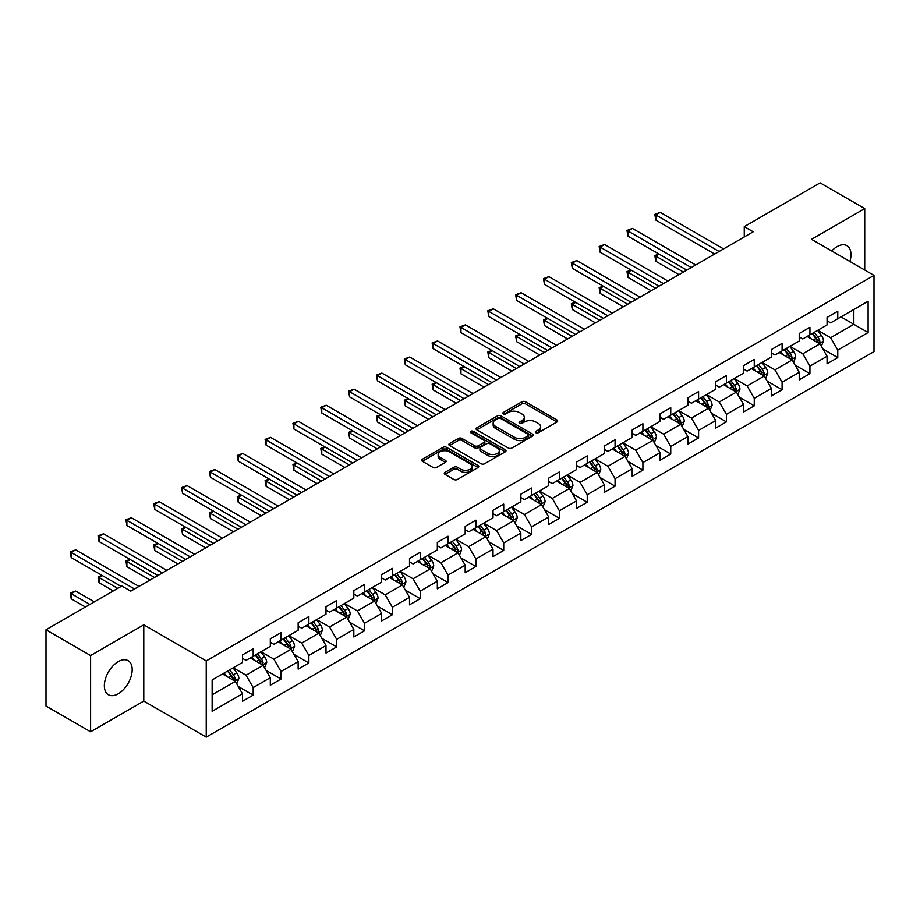 <?xml version="1.0" encoding="UTF-8"?>
<svg xmlns="http://www.w3.org/2000/svg" width="920" height="920" viewBox="0 0 920 920"><rect width="100%" height="100%" fill="white"/><g stroke="black" fill="none" stroke-linecap="round" stroke-linejoin="round"><path stroke-width="1.38" d="M535.889 432.722A1.736 1 0 0 0 538.338 432.722L556.957 421.981A2.472 1.426 0 0 0 557.681 420.969A2.472 1.426 0 0 0 556.957 419.957L525.423 401.752A2.472 1.426 0 0 0 521.928 401.752L503.309 412.505A1.736 1 0 0 0 502.803 413.206A1.736 1 0 0 0 503.309 413.919A1.736 1 0 0 0 505.758 413.919L508.173 412.528A7.923 4.577 0 0 1 519.386 412.528L522.008 414.046A7.923 4.577 0 0 1 524.331 417.277A7.923 4.577 0 0 1 522.008 420.52L519.604 421.912A1.736 1 0 0 0 519.098 422.613A1.736 1 0 0 0 519.604 423.327A1.736 1 0 0 0 522.054 423.327L524.457 421.935A7.923 4.577 0 0 1 535.67 421.935L538.303 423.453A7.923 4.577 0 0 1 540.626 426.684A7.923 4.577 0 0 1 538.303 429.916L535.889 431.308A1.736 1 0 0 0 535.382 432.02A1.736 1 0 0 0 535.889 432.722L535.889 431.308M118.266 693.772A19.688 11.362 120 0 0 131.135 676.418A19.688 11.362 120 0 0 128.11 660.652A19.688 11.362 120 0 0 118.266 661.618A19.688 11.362 120 0 0 105.409 678.971A19.688 11.362 120 0 0 108.433 694.738A19.688 11.362 120 0 0 118.266 693.772M849.907 261.464A19.688 11.362 120 0 0 846.906 245.663A19.688 11.362 120 0 0 837.062 246.629A19.688 11.362 120 0 0 831.703 250.964M445.027 472.339A2.472 1.426 0 0 0 444.303 473.351A2.472 1.426 0 0 0 445.027 474.363L453.87 479.469A2.472 1.426 0 0 0 457.378 479.469L478.043 467.544A2.472 1.426 0 0 0 478.768 466.532A2.472 1.426 0 0 0 478.043 465.52L446.51 447.315A2.472 1.426 0 0 0 443.014 447.315L422.349 459.252A2.472 1.426 0 0 0 421.613 460.264A2.472 1.426 0 0 0 422.349 461.265L433.032 467.44A2.472 1.426 0 0 0 436.528 467.44L445.372 462.334A2.472 1.426 0 0 0 446.108 461.322A2.472 1.426 0 0 0 445.372 460.31L440.082 457.251A6.624 3.829 0 0 1 438.138 454.549A6.624 3.829 0 0 1 442.232 451.007A6.624 3.829 0 0 1 449.454 451.835L470.2 463.829A6.624 3.829 0 0 1 472.144 466.532A6.624 3.829 0 0 1 468.061 470.062A6.624 3.829 0 0 1 460.839 469.234L457.378 467.233A2.472 1.426 0 0 0 453.87 467.233L445.027 472.339L445.027 474.363L453.87 469.292L453.87 467.233M143.784 624.841L90.609 655.546L46 629.786L46 706.031L90.609 731.779L143.784 701.086L206.241 737.138L206.241 660.905L143.784 624.841L143.784 701.086M864.719 270.02L864.719 208.61L811.543 239.315L874 275.379L206.241 660.905M864.719 208.61L820.111 182.861L744.269 226.642L744.269 236.946M46 629.786L121.842 586.005L130.766 591.157L753.192 231.794L744.269 226.642M508.346 448.028A2.472 1.426 0 0 0 511.853 448.028L532.519 436.091A2.472 1.426 0 0 0 533.243 435.079A2.472 1.426 0 0 0 532.519 434.067L500.986 415.863A2.472 1.426 0 0 0 497.49 415.863L476.813 427.8A2.472 1.426 0 0 0 476.088 428.812A2.472 1.426 0 0 0 476.813 429.824L508.346 448.028M471.466 433.101A1.736 1 0 0 1 473.225 433.343L473.225 431.284L505.287 449.788A2.472 1.426 0 0 1 506.011 450.8A2.472 1.426 0 0 1 505.287 451.812L484.61 463.749A2.472 1.426 0 0 1 481.114 463.749L449.581 445.544L458.424 440.473L458.424 438.414L449.581 443.52A2.472 1.426 0 0 0 448.856 444.532A2.472 1.426 0 0 0 449.581 445.544L449.581 443.52M458.424 440.473A2.472 1.426 0 0 1 461.932 440.473L461.932 438.414A2.472 1.426 0 0 0 458.424 438.414M461.932 438.414L474.72 445.797A2.472 1.426 0 0 0 478.216 445.797L484.092 442.405A2.472 1.426 0 0 0 484.817 441.404A2.472 1.426 0 0 0 484.092 440.392L470.775 432.699A1.736 1 0 0 1 470.269 431.997A1.736 1 0 0 1 471.339 431.066A1.736 1 0 0 1 473.225 431.284M206.241 737.138L874 351.612L874 275.379M238.28 686.504L253.184 695.106L253.184 687.585L270.308 677.695L270.308 685.216L281.014 679.029L281.014 671.508L298.149 661.618L298.149 669.139L308.855 662.963L308.855 655.442L325.99 645.553L325.99 653.073L336.697 646.886L336.697 639.365L353.82 629.476L353.82 636.996L364.527 630.821L364.527 623.3L381.662 613.41L381.662 620.931L392.368 614.744L392.368 607.223L409.503 597.333L409.503 604.854L420.21 598.678L420.21 591.157L437.334 581.267L437.334 588.788L448.04 582.601L448.04 575.08L465.175 565.191L465.175 572.712L475.881 566.524L475.881 559.003L493.016 549.113L493.016 556.634L503.723 550.459L503.723 542.938L520.846 533.048L520.846 540.569L531.553 534.382L531.553 526.861L548.688 516.971L548.688 524.492L559.394 518.316L559.394 510.796L576.529 500.905L576.529 508.426L587.236 502.239L587.236 494.718L604.359 484.828L604.359 492.349L615.066 486.174L615.066 478.653L632.201 468.763L632.201 476.284L642.907 470.097L642.907 462.576L660.043 452.686L660.043 460.207L670.749 454.02L670.749 446.499L687.884 436.609L687.884 444.13L698.591 437.954L698.591 430.433L715.714 420.543L715.714 428.065L726.42 421.877L726.42 414.356L743.556 404.466L743.556 411.987L754.262 405.812L754.262 398.291L771.397 388.401L771.397 395.922L782.103 389.735L782.103 382.214L799.227 372.324L799.227 379.845L809.933 373.669L809.933 366.148L827.068 356.258L827.068 363.779L837.775 357.592L837.775 350.072L868.112 332.557L868.112 301.231L853.841 309.476L853.841 324.311L868.112 332.557M253.184 695.106L242.466 701.293L242.466 693.772L212.14 711.286L212.14 679.96L242.466 662.446L242.466 654.925L253.184 648.738L253.184 656.259L270.308 646.369L270.308 638.848L281.014 632.672L281.014 640.193L298.149 630.303L298.149 622.782L308.855 616.595L308.855 624.116L325.99 614.226L325.99 606.706L336.697 600.53L336.697 608.051L353.82 598.161L353.82 590.64L364.527 584.453L364.527 591.974L381.662 582.084L381.662 574.563L392.368 568.387L392.368 575.909L409.503 566.018L409.503 558.497L420.21 552.31L420.21 559.832L437.334 549.941L437.334 542.42L448.04 536.233L448.04 543.754L465.175 533.865L465.175 526.343L475.881 520.168L475.881 527.689L493.016 517.799L493.016 510.278L503.723 504.091L503.723 511.612L520.846 501.722L520.846 494.201L531.553 488.025L531.553 495.546L548.688 485.656L548.688 478.135L559.394 471.948L559.394 479.469L576.529 469.579L576.529 462.058L587.236 455.883L587.236 463.404L604.359 453.514L604.359 445.993L615.066 439.806L615.066 447.327L632.201 437.437L632.201 429.916L642.907 423.729L642.907 431.25L660.043 421.36L660.043 413.839L670.749 407.663L670.749 415.184L687.884 405.294L687.884 397.773L698.591 391.586L698.591 399.107L715.714 389.217L715.714 381.697L726.42 375.521L726.42 383.042L743.556 373.152L743.556 365.631L754.262 359.444L754.262 366.965L771.397 357.075L771.397 349.554L782.103 343.378L782.103 350.899L799.227 341.009L799.227 333.488L809.933 327.301L809.933 334.822L827.068 324.933L827.068 317.411L837.775 311.224L837.775 318.745L868.112 301.231M250.32 657.915L263.166 665.332L246.042 675.222L233.197 667.805M242.466 658.329L246.042 660.387L253.184 656.259M246.042 675.222L253.184 687.585M263.166 665.332L270.308 677.695M278.162 641.838L291.007 649.255L273.884 659.145L261.027 651.728M270.308 642.252L273.884 644.31L281.014 640.193M273.884 659.145L281.014 671.508M291.007 649.255L298.149 661.618M306.003 625.772L318.849 633.19L301.714 643.08L288.868 635.662M298.149 626.186L301.714 628.245L308.855 624.116M301.714 643.08L308.855 655.442M318.849 633.19L325.99 645.553M333.834 609.695L346.69 617.113L329.555 627.003L316.71 619.585M325.99 610.109L329.555 612.168L336.697 608.051M329.555 627.003L336.697 639.365M346.69 617.113L353.82 629.476M361.675 593.63L374.52 601.047L357.397 610.938L344.54 603.52M353.82 594.032L357.397 596.102L364.527 591.974M357.397 610.938L364.527 623.3M374.52 601.047L381.662 613.41M389.516 577.553L402.362 584.971L385.227 594.86L372.381 587.443M381.662 577.967L385.227 580.025L392.368 575.909M385.227 594.86L392.368 607.223M402.362 584.971L409.503 597.333M417.346 561.476L430.203 568.893L413.068 578.795L400.223 571.366M409.503 561.89L413.068 563.948L420.21 559.832M413.068 578.795L420.21 591.157M430.203 568.893L437.334 581.267M445.188 545.41L458.034 552.828L440.91 562.718L428.053 555.3M437.334 545.824L440.91 547.883L448.04 543.754M440.91 562.718L448.04 575.08M458.034 552.828L465.175 565.191M473.029 529.333L485.875 536.751L468.74 546.641L455.894 539.223M465.175 529.747L468.74 531.806L475.881 527.689M468.74 546.641L475.881 559.003M485.875 536.751L493.016 549.113M500.859 513.268L513.716 520.685L496.581 530.575L483.736 523.158M493.016 513.682L496.581 515.74L503.723 511.612M496.581 530.575L503.723 542.938M513.716 520.685L520.846 533.048M528.701 497.191L541.547 504.608L524.423 514.498L511.566 507.081M520.846 497.605L524.423 499.663L531.553 495.546M524.423 514.498L531.553 526.861M541.547 504.608L548.688 516.971M556.542 481.125L569.388 488.543L552.253 498.433L539.408 491.015M548.688 481.528L552.253 483.598L559.394 479.469M552.253 498.433L559.394 510.796M569.388 488.543L576.529 500.905M584.372 465.048L597.23 472.466L580.094 482.356L567.249 474.938M576.529 465.462L580.094 467.521L587.236 463.404M580.094 482.356L587.236 494.718M597.23 472.466L604.359 484.828M612.214 448.971L625.059 456.389L607.936 466.279L595.091 458.861M604.359 449.385L607.936 451.444L615.066 447.327M607.936 466.279L615.066 478.653M625.059 456.389L632.201 468.763M640.056 432.906L652.901 440.323L635.766 450.213L622.92 442.796M632.201 433.32L635.766 435.378L642.907 431.25M635.766 450.213L642.907 462.576M652.901 440.323L660.043 452.686M667.897 416.829L680.742 424.246L663.607 434.136L650.762 426.719M660.043 417.243L663.607 419.301L670.749 415.184M663.607 434.136L670.749 446.499M680.742 424.246L687.884 436.609M695.727 400.763L708.584 408.181L691.449 418.071L678.603 410.653M687.884 401.178L691.449 403.236L698.591 399.107M691.449 418.071L698.591 430.433M708.584 408.181L715.714 420.543M723.568 384.686L736.414 392.104L719.29 401.994L706.433 394.577M715.714 385.1L719.29 387.159L726.42 383.042M719.29 401.994L726.42 414.356M736.414 392.104L743.556 404.466M751.41 368.621L764.255 376.038L747.12 385.928L734.275 378.511M743.556 369.023L747.12 371.093L754.262 366.965M747.12 385.928L754.262 398.291M764.255 376.038L771.397 388.401M779.24 352.544L792.097 359.961L774.962 369.851L762.116 362.434M771.397 352.958L774.962 355.016L782.103 350.899M774.962 369.851L782.103 382.214M792.097 359.961L799.227 372.324M807.081 336.467L819.927 343.884L802.803 353.774L789.946 346.357M799.227 336.881L802.803 338.94L809.933 334.822M802.803 353.774L809.933 366.148M819.927 343.884L827.068 356.258M840.983 316.894L853.841 324.311L830.633 337.709L817.788 330.291M827.068 320.815L830.633 322.874L837.775 318.745M830.633 337.709L837.775 350.072M90.609 655.546L90.609 731.779M212.14 694.795L235.336 681.398L222.49 673.981M235.336 681.398L242.466 693.772M822.871 348.99L837.775 357.592M795.041 365.067L809.933 373.669M767.199 381.133L782.103 389.735M739.358 397.21L754.262 405.812M711.528 413.275L726.42 421.877M683.686 429.353L698.591 437.954M655.845 445.418L670.749 454.02M628.004 461.495L642.907 470.097M600.173 477.572L615.066 486.174M572.332 493.637L587.236 502.239M544.49 509.714L559.394 518.316M516.66 525.78L531.553 534.382M488.819 541.857L503.723 550.459M460.977 557.922L475.881 566.524M433.147 573.999L448.04 582.601M405.306 590.077L420.21 598.678M377.464 606.142L392.368 614.744M349.634 622.219L364.527 630.821M321.793 638.284L336.697 646.886M293.952 654.361L308.855 662.963M266.121 670.427L281.014 679.029M536.578 432.975L538.303 431.986A7.923 4.577 0 0 0 540.626 428.743L540.626 426.684M524.331 417.277L524.331 419.336A7.923 4.577 0 0 1 522.008 422.579L520.294 423.568M556.957 419.957L556.957 421.981L525.423 403.822A2.472 1.426 0 0 0 521.928 403.822L503.999 414.161M532.484 436.114L500.986 417.921A2.472 1.426 0 0 0 497.49 417.921L476.847 429.835M528.137 435.781A1.736 1 0 0 0 528.643 435.079A1.736 1 0 0 0 528.137 434.366L500.468 418.393A1.736 1 0 0 0 498.007 418.393L495.477 419.853A7.923 4.577 0 0 0 493.154 423.096A7.923 4.577 0 0 0 495.477 426.328L514.395 437.253A7.923 4.577 0 0 0 525.596 437.253L528.137 435.781L528.137 437.851A1.736 1 0 0 0 528.643 437.138L528.643 435.079M493.154 423.096L493.154 425.155A7.923 4.577 0 0 0 495.477 428.386L495.477 426.328M528.137 437.851L525.596 439.311A7.923 4.577 0 0 1 514.395 439.311L495.477 428.386M461.932 440.473L474.72 447.856A2.472 1.426 0 0 0 478.216 447.856L484.092 444.475A2.472 1.426 0 0 0 484.817 443.463L484.817 441.404M473.225 433.343L505.252 451.835M487.979 453.456A6.624 3.829 0 0 0 495.201 454.284A6.624 3.829 0 0 0 499.296 450.754A6.624 3.829 0 0 0 497.352 448.051L490.038 443.831A2.472 1.426 0 0 0 486.542 443.831L480.677 447.212A2.472 1.426 0 0 0 479.941 448.224A2.472 1.426 0 0 0 480.677 449.236L487.979 453.456L487.979 455.515A6.624 3.829 0 0 0 495.201 456.343A6.624 3.829 0 0 0 499.296 452.812L499.296 450.754M479.941 448.224L479.941 450.282A2.472 1.426 0 0 0 480.677 451.294L480.677 449.236M487.979 455.515L480.677 451.294M472.144 466.532L472.144 468.591A6.624 3.829 0 0 1 468.061 472.121A6.624 3.829 0 0 1 460.839 471.293L457.378 469.292A2.472 1.426 0 0 0 453.87 469.292M438.138 454.549L438.138 456.607A6.624 3.829 0 0 0 440.082 459.31L440.082 457.251M445.349 462.346L440.082 459.31M478.009 467.555L446.51 449.374A2.472 1.426 0 0 0 443.014 449.374L422.372 461.288M821.341 346.334L823.457 340.986A6.693 3.864 -120 0 0 821.33 335.294L817.65 330.372M811.221 338.859L808.726 335.524M659.203 254.184L655.81 256.139L655.81 261.291L678.96 274.654M818.892 343.286L819.858 341.274A6.693 3.864 -120 0 0 817.937 337.249L814.257 332.327M812.578 333.293L816.661 338.755A3.404 1.966 60 0 1 817.282 339.791L819.858 341.274M812.119 333.569L815.798 338.479A6.693 3.864 60 0 1 817.707 342.504M655.81 261.291L654.833 255.576L683.422 272.078M654.833 255.576L658.812 253.954M719.106 251.47L655.81 214.935L660.272 212.359L723.568 248.894M714.644 254.046L655.81 220.087L655.81 214.935L654.833 214.36L660.272 212.359M655.81 220.087L654.833 214.36M793.5 362.399L795.627 357.052A6.693 3.864 -120 0 0 793.488 351.359L789.808 346.449M783.391 354.936L780.884 351.601M631.361 270.261L627.969 272.216L627.969 277.368L651.119 290.731M791.062 359.363L792.016 357.339A6.693 3.864 -120 0 0 790.096 353.315L786.416 348.404M784.737 349.37L788.831 354.821A3.404 1.966 60 0 1 789.452 355.856L792.016 357.339M784.277 349.634L787.957 354.556A6.693 3.864 60 0 1 789.877 358.581M627.969 277.368L626.991 271.653L655.581 288.155M626.991 271.653L630.97 270.031M765.658 378.476L767.786 373.129A6.693 3.864 -120 0 0 765.647 367.436L761.967 362.514M755.55 371.013L753.043 367.666M603.531 286.327L600.139 288.282L600.139 293.434L623.277 306.797M763.22 375.44L764.175 373.416A6.693 3.864 -120 0 0 762.266 369.391L758.574 364.469M756.907 365.447L760.989 370.898A3.404 1.966 60 0 1 761.61 371.933L764.175 373.416M756.435 365.711L760.115 370.622A6.693 3.864 60 0 1 762.036 374.647M600.139 293.434L599.15 287.718L627.739 304.221M599.15 287.718L603.129 286.097M691.265 267.548L627.969 231L632.431 228.424L695.727 264.971M686.803 270.123L627.969 236.152L627.969 231L626.991 230.437L632.431 228.424M627.969 236.152L626.991 230.437M663.435 283.624L600.139 247.077L604.601 244.501L667.897 281.048M658.973 286.189L600.139 252.23L600.139 247.077L599.15 246.514L604.601 244.501M600.139 252.23L599.15 246.514M737.828 394.542L739.944 389.195A6.693 3.864 -120 0 0 737.817 383.502L734.137 378.591M727.708 387.078L725.213 383.743M575.69 302.404L572.297 304.359L572.297 309.511L595.447 322.874M735.379 391.506L736.333 389.482A6.693 3.864 -120 0 0 734.424 385.468L730.744 380.546M729.065 381.512L733.148 386.963A3.404 1.966 60 0 1 733.769 387.998L736.333 389.482M728.594 381.777L732.285 386.699A6.693 3.864 60 0 1 734.194 390.724M572.297 309.511L571.32 303.796L599.897 320.298M571.32 303.796L575.299 302.174M709.987 410.619L712.115 405.272A6.693 3.864 -120 0 0 709.975 399.579L706.295 394.657M699.879 403.155L697.371 399.809M547.848 318.469L544.456 320.436L544.456 325.577L567.605 338.94M707.549 407.583L708.504 405.559A6.693 3.864 -120 0 0 706.583 401.534L702.903 396.623M701.224 397.589L705.318 403.041A3.404 1.966 60 0 1 705.928 404.075L708.504 405.559M700.764 397.854L704.444 402.776A6.693 3.864 60 0 1 706.365 406.789M544.456 325.577L543.478 319.861L572.067 336.363M543.478 319.861L547.457 318.251M682.145 426.696L684.273 421.348A6.693 3.864 -120 0 0 682.134 415.644L678.454 410.734M672.037 419.221L669.53 415.886M520.007 334.546L516.626 336.501L516.626 341.653L539.764 355.016M679.707 423.648L680.662 421.624A6.693 3.864 -120 0 0 678.753 417.611L675.061 412.689M673.394 413.655L677.476 419.117A3.404 1.966 60 0 1 678.097 420.152L680.662 421.624M672.922 413.931L676.602 418.841A6.693 3.864 60 0 1 678.523 422.866M516.626 341.653L515.637 335.938L544.226 352.44M515.637 335.938L519.616 334.316M635.594 299.69L572.297 263.143L576.759 260.567L640.056 297.114M631.131 302.266L572.297 268.295L572.297 263.143L571.32 262.579L576.759 260.567M572.297 268.295L571.32 262.579M607.752 315.767L544.456 279.22L548.918 276.644L612.214 313.191M603.29 318.343L544.456 284.372L544.456 279.22L543.478 278.656L548.918 276.644M544.456 284.372L543.478 278.656M579.922 331.832L516.626 295.297L521.088 292.721L584.384 329.256M575.46 334.409L516.626 300.438L516.626 295.297L515.637 294.722L521.088 292.721M516.626 300.438L515.637 294.722M652.245 439.944L656.431 437.414A6.693 3.864 -120 0 0 654.304 431.721L650.612 426.799M644.195 435.298L641.7 431.952M654.315 442.761L656.385 437.541M492.177 350.612L488.784 352.578L488.784 357.73L511.922 371.093M651.866 439.725L652.82 437.702A6.693 3.864 -120 0 0 650.911 433.676L647.231 428.766M645.553 429.732L649.635 435.183A3.404 1.966 60 0 1 650.256 436.218L652.82 437.702M645.081 429.996L648.772 434.918A6.693 3.864 60 0 1 650.681 438.943M488.784 357.73L487.807 352.003L516.384 368.517M487.807 352.003L491.786 350.393M552.08 347.909L488.784 311.362L493.246 308.786L556.542 345.334M547.618 350.485L488.784 316.514L488.784 311.362L487.807 310.799L493.246 308.786M488.784 316.514L487.807 310.799M626.474 458.838L628.601 453.491A6.693 3.864 -120 0 0 626.462 447.798L622.782 442.876M616.354 451.363L613.858 448.028M464.335 366.689L460.943 368.644L460.943 373.796L484.092 387.159M624.024 455.791L624.99 453.778A6.693 3.864 -120 0 0 623.07 449.753L619.39 444.831M617.711 445.797L621.805 451.26A3.404 1.966 60 0 1 622.414 452.295L624.99 453.778M617.251 446.073L620.931 450.984A6.693 3.864 60 0 1 622.84 455.009M460.943 373.796L459.966 368.08L488.554 384.583M459.966 368.08L463.944 366.459M524.239 363.975L460.943 327.44L465.405 324.863L528.701 361.399M519.777 366.551L460.943 332.591L460.943 327.44L459.966 326.865L465.405 324.863M460.943 332.591L459.966 326.865M598.632 474.904L600.76 469.556A6.693 3.864 -120 0 0 598.621 463.864L594.941 458.953M588.524 467.44L586.017 464.105M436.494 382.766L433.113 384.721L433.113 389.873L456.251 403.236M596.194 471.868L597.149 469.844A6.693 3.864 -120 0 0 595.24 465.819L591.548 460.909M589.881 461.874L593.963 467.325A3.404 1.966 60 0 1 594.584 468.36L597.149 469.844M589.409 462.139L593.089 467.061A6.693 3.864 60 0 1 595.01 471.086M433.113 389.873L432.124 384.157L460.713 400.66M432.124 384.157L436.103 382.536M496.409 380.052L433.113 343.505L437.563 340.929L500.859 377.476M491.947 382.628L433.113 348.657L433.113 343.505L432.124 342.941L437.563 340.929M433.113 348.657L432.124 342.941M570.803 490.981L572.918 485.633A6.693 3.864 -120 0 0 570.791 479.941L567.099 475.019M560.683 483.517L558.187 480.171M408.664 398.831L405.272 400.786L405.272 405.938L428.409 419.301M568.353 487.945L569.308 485.921A6.693 3.864 -120 0 0 567.398 481.896L563.718 476.974M562.039 477.951L566.122 483.402A3.404 1.966 60 0 1 566.743 484.437L569.308 485.921M561.568 478.216L565.259 483.126A6.693 3.864 60 0 1 567.168 487.151M405.272 405.938L404.294 400.223L432.871 416.725M404.294 400.223L408.273 398.601M468.567 396.129L405.272 359.582L409.733 357.006L473.029 393.553M464.105 398.693L405.272 364.734L405.272 359.582L404.294 359.018L409.733 357.006M405.272 364.734L404.294 359.018M542.961 507.058L545.088 501.699A6.693 3.864 -120 0 0 542.949 496.006L539.269 491.096M532.841 499.583L530.346 496.248M380.822 414.909L377.43 416.863L377.43 422.015L400.579 435.378M540.511 504.01L541.477 501.986A6.693 3.864 -120 0 0 539.557 497.973L535.877 493.051M534.198 494.017L538.28 499.468A3.404 1.966 60 0 1 538.901 500.503L541.477 501.986M533.738 494.281L537.418 499.203A6.693 3.864 60 0 1 539.327 503.228M377.43 422.015L376.452 416.3L405.041 432.803M376.452 416.3L380.431 414.678M440.726 412.194L377.43 375.647L381.892 373.072L445.188 409.618M436.264 414.77L377.43 380.799L377.43 375.647L376.452 375.084L381.892 373.072M377.43 380.799L376.452 375.084M515.12 523.123L517.247 517.776A6.693 3.864 -120 0 0 515.108 512.083L511.428 507.161M505.011 515.66L502.504 512.313M352.981 430.974L349.589 432.94L349.589 438.081L372.738 451.444M512.681 520.087L513.636 518.063A6.693 3.864 -120 0 0 511.716 514.038L508.035 509.128M506.368 510.094L510.45 515.545A3.404 1.966 60 0 1 511.072 516.58L513.636 518.063M505.897 510.358L509.576 515.28A6.693 3.864 60 0 1 511.497 519.294M349.589 438.081L348.611 432.365L377.2 448.868M348.611 432.365L352.59 430.755M412.884 428.272L349.589 391.724L354.05 389.148L417.346 425.695M408.422 430.847L349.589 396.876L349.589 391.724L348.611 391.161L354.05 389.148M349.589 396.876L348.611 391.161M487.289 539.2L489.405 533.853A6.693 3.864 -120 0 0 487.278 528.149L483.586 523.238M477.169 531.726L474.662 528.39M325.151 447.051L321.759 449.006L321.759 454.158L344.897 467.521M484.84 536.153L485.794 534.129A6.693 3.864 -120 0 0 483.885 530.115L480.194 525.193M478.526 526.159L482.609 531.622A3.404 1.966 60 0 1 483.23 532.657L485.794 534.129M478.055 526.435L481.746 531.346A6.693 3.864 60 0 1 483.655 535.371M321.759 454.158L320.769 448.442L349.358 464.945M320.769 448.442L324.76 446.821M385.054 444.337L321.759 407.801L326.221 405.225L389.516 441.761M380.592 446.913L321.759 412.942L321.759 407.801L320.769 407.226L326.221 405.225M321.759 412.942L320.769 407.226M459.448 555.266L461.564 549.918A6.693 3.864 -120 0 0 459.436 544.226L455.756 539.304M449.328 547.803L446.832 544.456M297.309 463.116L293.917 465.083L293.917 470.235L317.066 483.598M456.998 552.23L457.964 550.206A6.693 3.864 -120 0 0 456.044 546.181L452.364 541.27M450.685 542.236L454.767 547.688A3.404 1.966 60 0 1 455.388 548.722L457.964 550.206M450.225 542.501L453.905 547.423A6.693 3.864 60 0 1 455.814 551.448M293.917 470.235L292.939 464.508L321.528 481.022M292.939 464.508L296.918 462.898M357.213 460.414L293.917 423.867L298.379 421.291L361.675 457.838M352.751 462.99L293.917 429.019L293.917 423.867L292.939 423.303L298.379 421.291M293.917 429.019L292.939 423.303M431.606 571.343L433.734 565.995A6.693 3.864 -120 0 0 431.595 560.303L427.915 555.381M421.498 563.868L418.991 560.533M269.468 479.193L266.075 481.148L266.075 486.3L289.225 499.663M429.168 568.295L430.123 566.283A6.693 3.864 -120 0 0 428.202 562.258L424.522 557.336M422.843 558.302L426.937 563.764A3.404 1.966 60 0 1 427.558 564.799L430.123 566.283M422.383 558.578L426.063 563.488A6.693 3.864 60 0 1 427.984 567.514M266.075 486.3L265.098 480.585L293.687 497.087M265.098 480.585L269.077 478.963M329.372 476.479L266.075 439.944L270.537 437.368L333.834 473.903M324.909 479.055L266.075 445.096L266.075 439.944L265.098 439.369L270.537 437.368M266.075 445.096L265.098 439.369M403.776 587.409L405.892 582.061A6.693 3.864 -120 0 0 403.765 576.368L400.073 571.458M393.656 579.945L391.149 576.61M241.638 495.27L238.245 497.225L238.245 502.377L261.383 515.74M401.327 584.372L402.281 582.348A6.693 3.864 -120 0 0 400.372 578.323L396.681 573.413M395.013 574.379L399.096 579.83A3.404 1.966 60 0 1 399.717 580.865L402.281 582.348M394.542 574.643L398.222 579.566A6.693 3.864 60 0 1 400.142 583.591M238.245 502.377L237.256 496.662L265.845 513.164M237.256 496.662L241.236 495.041M301.541 492.556L238.245 456.009L242.707 453.433L306.003 489.98M297.079 495.132L238.245 461.161L238.245 456.009L237.256 455.446L242.707 453.433M238.245 461.161L237.256 455.446M375.935 603.485L378.051 598.138A6.693 3.864 -120 0 0 375.923 592.445L372.243 587.523M365.815 596.022L363.32 592.675M213.796 511.336L210.404 513.291L210.404 518.443L233.553 531.806M373.485 600.449L374.44 598.425A6.693 3.864 -120 0 0 372.531 594.4L368.851 589.478M367.172 590.456L371.254 595.907A3.404 1.966 60 0 1 371.875 596.942L374.44 598.425M366.712 590.72L370.392 595.631A6.693 3.864 60 0 1 372.301 599.656M210.404 518.443L209.427 512.727L238.004 529.23M209.427 512.727L213.405 511.106M273.7 508.633L210.404 472.086L214.866 469.51L278.162 506.057M269.238 511.198L210.404 477.238L210.404 472.086L209.427 471.523L214.866 469.51M210.404 477.238L209.427 471.523M348.093 619.562L350.221 614.215A6.693 3.864 -120 0 0 348.082 608.511L344.402 603.601M337.985 612.087L335.478 608.752M185.955 527.413L182.562 529.368L182.562 534.52L205.712 547.883M345.655 616.515L346.61 614.491A6.693 3.864 -120 0 0 344.69 610.477L341.009 605.556M339.33 606.521L343.424 611.972A3.404 1.966 60 0 1 344.034 613.007L346.61 614.491M338.87 606.797L342.55 611.708A6.693 3.864 60 0 1 344.471 615.733M182.562 534.52L181.585 528.804L210.174 545.307M181.585 528.804L185.564 527.183M245.858 524.699L182.562 488.152L187.024 485.576L250.32 522.123M241.396 527.275L182.562 493.304L182.562 488.152L181.585 487.588L187.024 485.576M182.562 493.304L181.585 487.588M320.252 635.628L322.379 630.28A6.693 3.864 -120 0 0 320.24 624.588L316.56 619.666M310.143 628.164L307.636 624.818M158.125 543.478L154.732 545.445L154.732 550.585L177.87 563.948M317.814 632.592L318.768 630.568A6.693 3.864 -120 0 0 316.859 626.543L313.168 621.632M311.5 622.598L315.583 628.049A3.404 1.966 60 0 1 316.204 629.084L318.768 630.568M311.029 622.863L314.709 627.785A6.693 3.864 60 0 1 316.629 631.798M154.732 550.585L153.743 544.87L182.333 561.372M153.743 544.87L157.722 543.26M218.028 540.776L154.732 504.229L159.195 501.653L222.49 538.2M213.566 543.352L154.732 509.381L154.732 504.229L153.743 503.666L159.195 501.653M154.732 509.381L153.743 503.666M292.422 651.705L294.538 646.357A6.693 3.864 -120 0 0 292.411 640.654L288.719 635.743M282.302 644.23L279.806 640.895M130.284 559.555L126.891 561.51L126.891 566.662L150.029 580.025M289.972 648.657L290.927 646.633A6.693 3.864 -120 0 0 289.018 642.62L285.338 637.698M283.659 638.664L287.741 644.126A3.404 1.966 60 0 1 288.362 645.161L290.927 646.633M283.188 638.94L286.879 643.851A6.693 3.864 60 0 1 288.788 647.875M126.891 566.662L125.913 560.947L154.491 577.449M125.913 560.947L129.892 559.325M190.187 556.841L126.891 520.306L131.353 517.73L194.649 554.265M185.725 559.417L126.891 525.458L126.891 520.306L125.913 519.731L131.353 517.73M126.891 525.458L125.913 519.731M264.58 667.77L266.708 662.423A6.693 3.864 -120 0 0 264.569 656.731L260.889 651.82M254.472 660.307L251.965 656.96M102.442 575.621L99.049 577.587L99.049 582.74L113.275 590.95M262.131 664.734L263.097 662.71A6.693 3.864 -120 0 0 261.176 658.685L257.496 653.775M255.817 654.741L259.911 660.192A3.404 1.966 60 0 1 260.521 661.227L263.097 662.71M255.357 655.005L259.037 659.928A6.693 3.864 60 0 1 260.958 663.952M99.049 582.74L98.072 577.012L117.737 588.374M98.072 577.012L102.051 575.403M162.345 572.918L99.049 536.371L103.511 533.795L166.808 570.342M157.883 575.495L99.049 541.523L99.049 536.371L98.072 535.808L103.511 533.795M99.049 541.523L98.072 535.808M236.739 683.847L238.867 678.5A6.693 3.864 -120 0 0 236.727 672.807L233.047 667.885M226.63 676.372L224.123 673.037M94.357 601.864L75.681 591.077L71.219 593.653L71.219 598.805L85.433 607.016M234.301 680.811L235.255 678.787A6.693 3.864 -120 0 0 233.346 674.762L229.655 669.841M227.987 670.806L232.07 676.269A3.404 1.966 60 0 1 232.691 677.304L235.255 678.787M227.516 671.082L231.196 675.993A6.693 3.864 60 0 1 233.117 680.018M71.219 598.805L70.23 593.089L89.895 604.44M70.23 593.089L75.681 591.077M134.515 588.984L71.219 552.448L75.681 549.872L138.966 586.408M121.129 586.408L71.219 557.601L71.219 552.448L70.23 551.873L75.681 549.872M71.219 557.601L70.23 551.873M538.303 431.986L538.303 429.916M519.604 423.327L519.604 421.912M522.008 422.579L522.008 420.52M503.309 413.919L503.309 412.505M521.928 403.822L521.928 401.752M525.423 403.822L525.423 401.752M476.813 429.824L476.813 427.8M497.49 417.921L497.49 415.863M500.986 417.921L500.986 415.863M532.519 436.091L532.519 434.067M514.395 439.311L514.395 437.253M525.596 439.311L525.596 437.253M474.72 447.856L474.72 445.797M478.216 447.856L478.216 445.797M484.092 444.475L484.092 442.405M505.287 451.812L505.287 449.788M457.378 469.292L457.378 467.233M460.839 471.293L460.839 469.234M445.372 462.334L445.372 460.31M422.349 461.265L422.349 459.252M443.014 449.374L443.014 447.315M446.51 449.374L446.51 447.315M478.043 467.544L478.043 465.52M819.271 343.505L823.423 341.113M817.937 337.249L821.33 335.294M813.176 339.997L815.798 338.479M791.43 359.582L795.581 357.19M790.096 353.315L793.488 351.359M785.346 356.063L787.957 354.556M763.588 375.647L767.74 373.255M762.266 369.391L765.647 367.436M757.505 372.14L760.115 370.622M735.758 391.724L739.91 389.332M734.424 385.468L737.817 383.502M729.663 388.205L732.285 386.699M707.917 407.801L712.068 405.398M706.583 401.534L709.975 399.579M701.833 404.282L704.444 402.776M680.075 423.867L684.227 421.475M678.753 417.611L682.134 415.644M673.992 420.348L676.602 418.841M650.911 433.676L654.304 431.721M646.15 436.425L648.772 434.918M624.404 456.009L628.556 453.617M623.07 449.753L626.462 447.798M618.32 452.502L620.931 450.984M596.562 472.086L600.714 469.694M595.24 465.819L598.621 463.864M590.479 468.567L593.089 467.061M568.732 488.152L572.872 485.76M567.398 481.896L570.791 479.941M562.637 484.644L565.259 483.126M540.891 504.229L545.042 501.837M539.557 497.973L542.949 496.006M534.808 500.71L537.418 499.203M513.049 520.306L517.201 517.903M511.716 514.038L515.108 512.083M506.966 516.787L509.576 515.28M485.219 536.371L489.359 533.979M483.885 530.115L487.278 528.149M479.124 532.852L481.746 531.346M457.378 552.448L461.529 550.045M456.044 546.181L459.436 544.226M451.283 548.929L453.905 547.423M429.536 568.514L433.688 566.122M428.202 562.258L431.595 560.303M423.453 565.006L426.063 563.488M401.706 584.591L405.846 582.199M400.372 578.323L403.765 576.368M395.611 581.072L398.222 579.566M373.865 600.656L378.016 598.264M372.531 594.4L375.923 592.445M367.77 597.149L370.392 595.631M346.023 616.733L350.175 614.341M344.69 610.477L348.082 608.511M339.94 613.214L342.55 611.708M318.182 632.81L322.334 630.407M316.859 626.543L320.24 624.588M312.098 629.292L314.709 627.785M290.352 648.876L294.503 646.484M289.018 642.62L292.411 640.654M284.257 645.357L286.879 643.851M262.51 664.953L266.662 662.549M261.176 658.685L264.569 656.731M256.427 661.434L259.037 659.928M234.669 681.019L238.82 678.626M233.346 674.762L236.727 672.807M228.585 677.511L231.196 675.993"/></g></svg>
